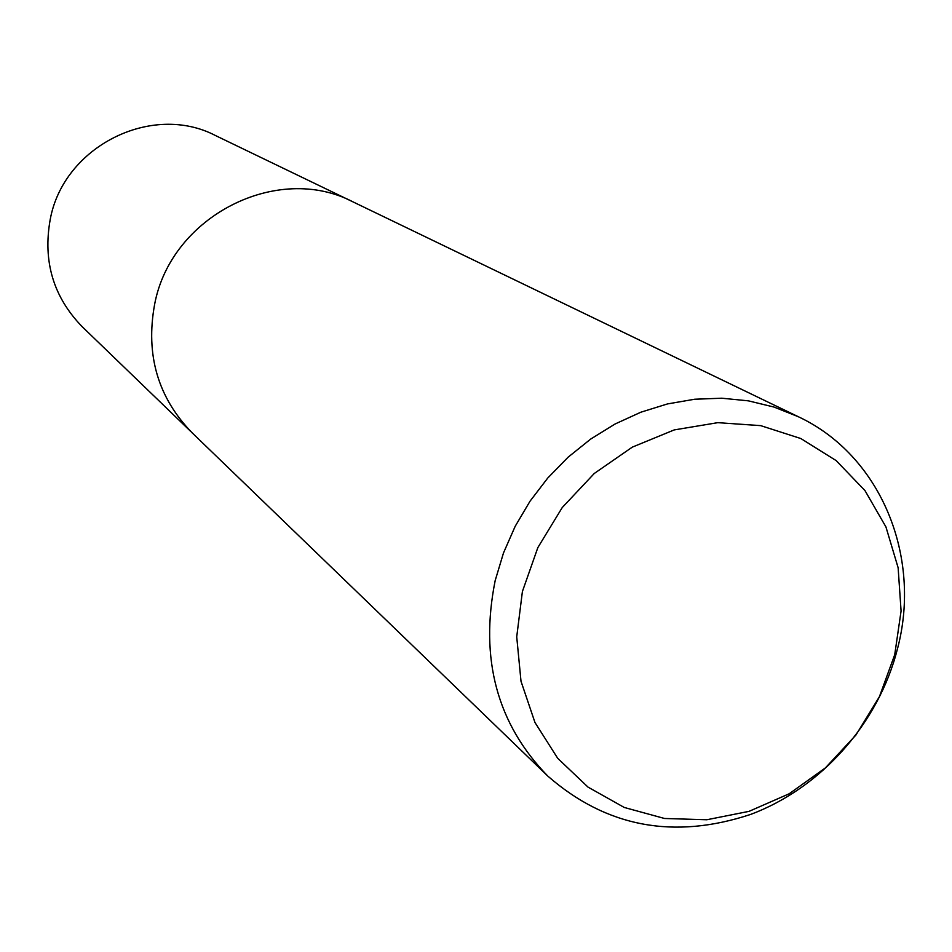 <?xml version="1.0" encoding="UTF-8"?>
<svg xmlns="http://www.w3.org/2000/svg" width="952" height="952" viewBox="0 0 952 952"><rect width="100%" height="100%" fill="white"/><g stroke="black" fill="none" stroke-linecap="round" stroke-linejoin="round"><path stroke-width="1.43" d="M897.403 649.121C878.446 723.449 821.243 788.018 750.616 814.424C673.861 839.854 606.269 827.086 547.84 776.118C497.075 723.984 479.522 658.808 495.183 580.565L503.501 552.922L515.187 526.301L530.038 501.18L547.793 477.987L568.142 457.162L590.704 439.062L615.075 423.997L640.839 412.216L667.507 403.922L694.639 399.233L721.735 398.21L748.332 400.84L773.988 407.051L798.276 416.702C880.707 455.27 922.143 556.325 897.403 649.121M547.84 776.118L192.292 432.981C157.901 397.71 145.358 354.787 154.652 304.224C171.17 216.021 277.615 162.197 353.252 202.002L798.276 416.702M894.725 654.69L879.422 696.674L855.943 735.015L825.396 767.895L789.196 793.766L749.034 811.354L706.801 819.755L664.52 818.482L624.25 807.463L588.027 787.114L557.717 758.327L534.953 722.461L521.006 681.263L516.722 636.828L522.41 591.478L537.844 547.602L562.239 507.547L594.298 473.453L632.307 447.131L674.206 429.923L717.772 422.664L760.719 425.639L800.858 438.551L836.177 460.613L864.975 490.601L885.931 526.92L898.129 567.737L901.08 611.017L894.725 654.69M190.864 431.577L82.348 326.857C53.431 297.202 42.709 261.395 50.218 219.46C63.522 146.358 151.927 102.197 215.616 135.612L351.431 201.146"/></g></svg>
